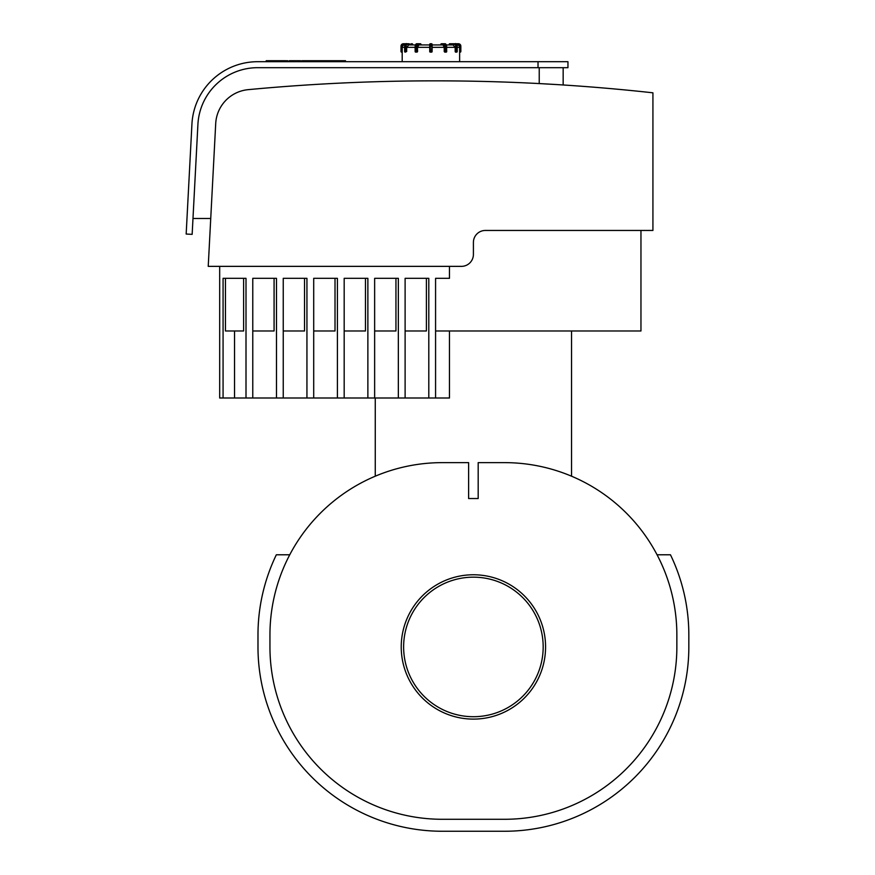 <?xml version="1.0" encoding="UTF-8"?>
<svg xmlns="http://www.w3.org/2000/svg" width="875" height="875" viewBox="0 0 875 875"><rect width="100%" height="100%" fill="white"/><g stroke="black" fill="none" stroke-linecap="round" stroke-linejoin="round"><path stroke-width="1.31" d="M555.527 84.503L539.952 83.617M563.161 84.984L563.161 67.681M210.733 218.487L192.981 218.487M541.811 83.716L548.045 84.066M548.57 84.087L553.262 84.361M473.408 254.384A11.966 11.966 0 0 1 461.431 266.361L208.228 266.361L215.709 123.528A35.908 35.908 0 0 1 248.194 89.655A1987.847 1987.847 0 0 1 652.925 92.816L652.925 230.453L485.373 230.453A11.966 11.966 0 0 0 473.408 242.419L473.408 254.384M257.666 61.698L538.027 61.698L538.027 67.681L257.666 67.681A59.839 59.839 0 0 0 197.914 124.392L192.15 234.358L186.167 234.041L191.931 124.086A65.822 65.822 0 0 1 257.666 61.698L508.113 61.698M186.167 234.041L191.931 124.086L186.167 234.041M538.027 67.681L567.952 67.681L567.952 61.698L538.027 61.698M445.714 44.352L445.2 43.75A2.395 1.192 90 0 1 446.392 46.145L446.097 52.128L446.698 51.527L445.364 51.527L445.364 46.145L444.544 46.145L444.544 51.527L445.058 52.128L445.364 51.527L444.227 51.527L444.762 52.128M442.509 43.75L441.47 43.75A0.602 0.602 0 0 0 440.869 44.352L441.47 43.75A0.602 0.602 0 0 0 440.869 44.352L443.647 44.352L444.161 43.75L441.47 43.75M460.841 51.527L459.616 51.527L460.239 52.128A0.602 0.602 0 0 0 460.841 51.527L460.841 46.145A2.395 2.395 0 0 0 458.445 43.75L455.055 43.75A2.395 2.078 90 0 1 457.133 46.145L457.209 51.527L456.531 51.527L456.531 46.145L455.711 46.145L455.711 51.527L456.017 52.128L456.531 51.527L455.175 51.527L455.492 52.128M450.395 43.75L449.28 44.352L449.794 43.75A0.602 0.602 0 0 0 449.192 44.352A0.602 0.602 0 0 1 449.794 43.75L455.055 43.75C455.711 43.225 456.433 44.023 457.209 46.145L457.209 51.527A0.602 0.602 0 0 1 456.608 52.128L457.133 51.527M460.841 46.145L460.239 46.145L460.239 52.128L459.637 52.128L459.637 61.698M456.017 52.128L456.608 52.128M445.058 52.128L446.097 52.128A0.602 0.602 0 0 0 446.698 51.527L446.611 46.145A1.794 0.897 -90 0 0 446.064 44.483M429.723 51.527A0.602 0.602 0 0 0 430.314 52.128L431.517 52.128A0.602 0.602 0 0 0 432.119 51.527L432.119 44.352A0.602 0.602 0 0 0 431.517 43.75A0.602 0.602 0 0 1 432.119 44.352L431.517 52.128L429.723 51.527L430.325 52.128L432.119 51.527L431.517 52.128L432.119 51.527L431.517 52.128L432.119 51.527L429.723 51.527L430.325 52.128L430.314 46.145L429.723 46.145L429.723 51.527L431.517 52.128M429.723 44.942L429.723 44.352A0.602 0.602 0 0 1 430.314 43.75L431.517 43.75L431.517 46.145L430.314 46.145L430.314 43.75A0.602 0.602 0 0 0 429.723 44.352L429.723 46.145L429.723 44.942L418.808 44.942L417.605 47.337L417.08 52.128L415.144 51.527L415.734 52.128L417.605 51.527L417.298 46.145A1.794 0.897 -90 0 1 418.195 44.352L416.631 43.75L420.361 43.75L420.886 44.942M420.962 44.942L420.962 44.352A0.602 0.602 0 0 0 420.361 43.75L417.67 43.75A2.395 1.192 90 0 0 416.478 46.145L417.298 46.145M406.777 43.75C406.12 43.225 405.398 44.023 404.622 46.145L404.622 51.527A0.602 0.602 0 0 0 405.223 52.128L404.622 51.527L404.709 46.145A2.395 2.078 -90 0 1 406.777 43.75L407.378 43.75A2.395 2.078 90 0 0 405.3 46.145L406.12 46.145A1.794 1.553 -90 0 1 407.673 44.352L407.378 43.75L412.639 44.352L411.447 43.75M405.223 52.128L406.667 51.527L406.12 46.145M412.639 44.352A0.602 0.602 0 0 0 412.038 43.75A0.602 0.602 0 0 1 412.639 44.352L412.639 44.942L415.33 44.942L408.734 44.942L406.667 47.337L406.667 51.527M401.002 51.527A0.602 0.602 0 0 0 401.592 52.128L402.216 51.527L402.205 52.128L401.002 51.527L401.002 46.145L401.592 46.145A1.794 1.794 0 0 1 403.386 44.352L403.386 43.75A2.395 2.395 0 0 0 401.002 46.145M408.778 43.75L403.386 43.75L408.778 43.75M402.205 52.128L401.592 52.128L401.592 46.145M404.611 44.942L404.611 44.942A2.395 2.395 4.5 0 0 402.216 47.337L402.216 51.527M420.361 43.75L416.631 43.75A2.395 1.192 -90 0 0 415.439 46.145L415.22 51.527M416.773 52.128L417.605 51.527L416.773 52.128M457.22 44.942L457.22 44.942A2.395 2.395 -4.5 0 1 459.616 47.337L459.616 51.527M455.175 51.527L455.175 47.337L453.097 44.942L446.512 44.942L449.192 44.942L449.192 44.352M444.227 51.527L444.227 47.337L443.034 44.942L432.119 44.942L432.119 44.352M445.2 43.75L444.161 43.75A2.395 1.192 -90 0 1 445.364 46.145L446.698 46.145L445.2 43.75L446.512 44.942M435.575 278.327L449.466 278.327L435.575 278.327L435.575 398.005L449.466 398.005L449.466 330.98M405.114 330.98L426.409 330.98L426.409 278.327L405.114 278.327L405.114 398.005L435.575 398.005M405.114 278.327L428.805 278.327L428.805 398.005M374.642 330.98L395.948 330.98L395.948 278.327L374.642 278.327L374.642 398.005L405.114 398.005M374.642 278.327L398.344 278.327L398.344 398.005M344.181 330.98L365.477 330.98L365.477 278.327L344.181 278.327L344.181 398.005L374.642 398.005M344.181 278.327L367.872 278.327L367.872 398.005M313.709 330.98L335.016 330.98L335.016 278.327L313.709 278.327L313.709 398.005L344.181 398.005M313.709 278.327L337.411 278.327L337.411 398.005M283.248 330.98L304.544 330.98L304.544 278.327L283.248 278.327L283.248 398.005L313.709 398.005M283.248 278.327L306.939 278.327L306.939 398.005M252.777 330.98L274.083 330.98L274.083 278.327L252.777 278.327L252.777 398.005L283.248 398.005M252.777 278.327L276.478 278.327L276.478 398.005M225.455 278.327L225.455 330.98L243.622 330.98L243.622 278.327M234.544 330.98L234.544 398.005L252.777 398.005M219.68 266.361L219.68 398.005L223.07 398.005L223.07 278.327L246.006 278.327L246.006 398.005M223.07 398.005L234.544 398.005M640.959 230.453L640.959 330.98L435.575 330.98M473.408 242.419A11.966 11.966 0 0 1 485.373 230.453M449.466 278.327L449.466 266.361L461.431 266.361M269.948 634.977A172.342 172.342 0 0 1 442.291 462.634L468.617 462.634L468.617 498.542L478.188 498.542L478.188 462.634L504.525 462.634A172.342 172.342 0 0 1 676.856 634.977L676.856 646.942A172.342 172.342 0 0 1 504.525 819.284L442.291 819.284A172.342 172.342 0 0 1 269.948 646.942L269.948 634.977M657.07 554.783L670.469 554.783A184.308 184.308 0 0 1 688.833 634.977L688.833 646.942A184.308 184.308 0 0 1 504.525 831.25L442.291 831.25A184.308 184.308 0 0 1 257.983 646.942L257.983 634.977A184.308 184.308 0 0 1 276.336 554.783L289.734 554.783M375.266 476.197L375.266 398.005M473.408 719.108A72.166 72.166 0 0 0 535.905 610.859A72.166 72.166 0 0 0 410.9 610.859A72.166 72.166 0 0 0 473.408 719.108A72.166 72.166 0 0 0 535.905 610.859A72.166 72.166 0 0 0 410.9 610.859A72.166 72.166 0 0 0 473.408 719.108M345.494 61.698L345.494 60.714L301.777 60.714L301.777 61.698M339.259 61.698L339.259 60.714M338.264 61.698L338.264 60.714M330.422 61.698L330.422 60.714M325.697 61.698L325.697 60.714M323.63 61.698L323.63 60.714M317.581 61.698L317.581 60.714M286.344 60.714L266.755 60.714M267.673 61.698L267.673 60.714M300.541 61.698L300.541 60.714L289.242 60.714L289.242 61.698M295.291 61.698L295.291 60.714M309.105 61.698L309.105 60.714M539.23 67.681L539.23 83.584M456.477 44.352L458.445 44.352L458.445 43.75M458.445 44.352A1.794 1.794 0 0 1 460.239 46.145M449.498 44.942L449.498 44.352L454.158 44.352L454.453 43.75A2.395 2.078 -90 0 1 456.531 46.145L457.133 46.145M449.28 44.352L449.28 44.942M454.158 44.352A1.794 1.553 90 0 1 455.711 46.145M446.611 51.527L446.611 46.145M440.956 44.942L440.956 44.352M443.647 44.352A1.794 0.897 90 0 1 444.544 46.145M416.478 46.145L416.478 51.527L415.439 51.527L415.439 46.145L416.478 46.145M418.195 44.352L420.886 44.352M415.767 44.483A1.794 0.897 90 0 0 415.22 46.145M404.709 46.145L405.3 46.145L405.3 51.527L404.709 51.527M407.673 44.352L412.344 44.352L412.344 44.942M412.562 44.942L412.562 44.352M403.386 44.352L405.355 44.352M416.117 44.352L415.144 46.145L415.144 51.527A0.602 0.602 0 0 0 415.734 52.128M417.605 47.337L429.723 47.337M406.667 47.337L415.144 47.337M402.216 47.337L404.622 47.337M457.209 47.337L459.616 47.337M446.698 47.337L455.175 47.337M432.119 47.337L444.227 47.337M473.408 716.712A69.77 69.77 0 0 0 533.827 612.052A69.77 69.77 0 0 0 412.978 612.052A69.77 69.77 0 0 0 473.408 716.712M309.564 61.698L309.564 60.714M282.691 61.698L282.691 60.714M287.252 61.698L287.252 60.714M274.619 61.698L274.619 60.714M300.377 61.698L300.377 60.714M305.441 61.698L305.441 60.714M440.869 44.942L440.869 44.352M415.33 44.942L416.631 43.75M402.194 61.698L402.194 52.128M571.539 476.197L571.539 330.98M266.208 60.714L266.208 61.698M287.809 60.714L287.809 61.698"/></g></svg>
